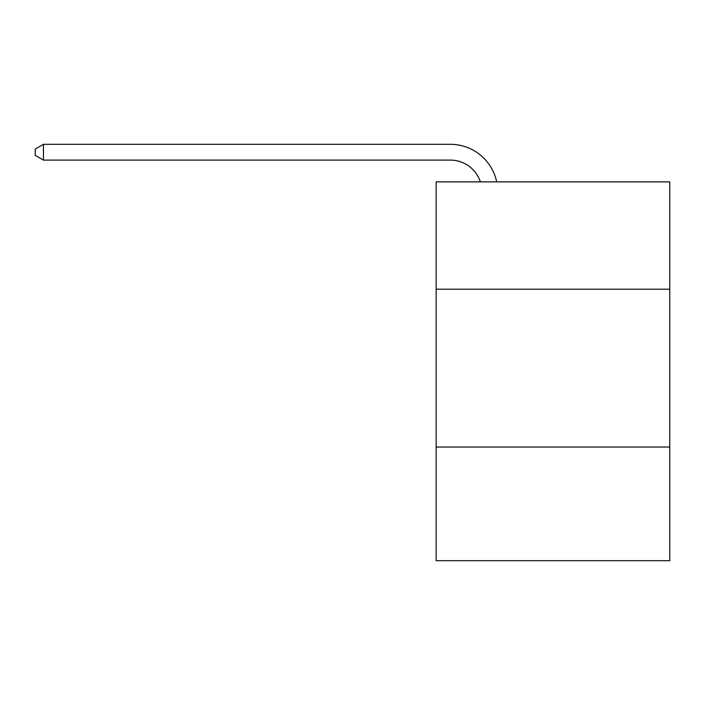 <?xml version="1.0" encoding="UTF-8"?>
<svg xmlns="http://www.w3.org/2000/svg" width="705" height="705" viewBox="0 0 705 705"><rect width="100%" height="100%" fill="white"/><g stroke="black" fill="none" stroke-linecap="round" stroke-linejoin="round"><path stroke-width="1.06" d="M669.75 289.209L669.75 181.881L436.157 181.881L436.157 289.209L669.75 289.209L669.75 560.687L436.157 560.687L436.157 289.209M669.75 447.04L436.157 447.04M480.369 181.881A31.566 31.566 -37.7 0 0 450.354 160.097L43.454 160.097L35.25 155.364L35.25 149.046L43.454 144.313L450.354 144.313A47.35 47.35 142.3 0 1 496.69 181.881M43.454 144.313L43.454 160.097"/></g></svg>

